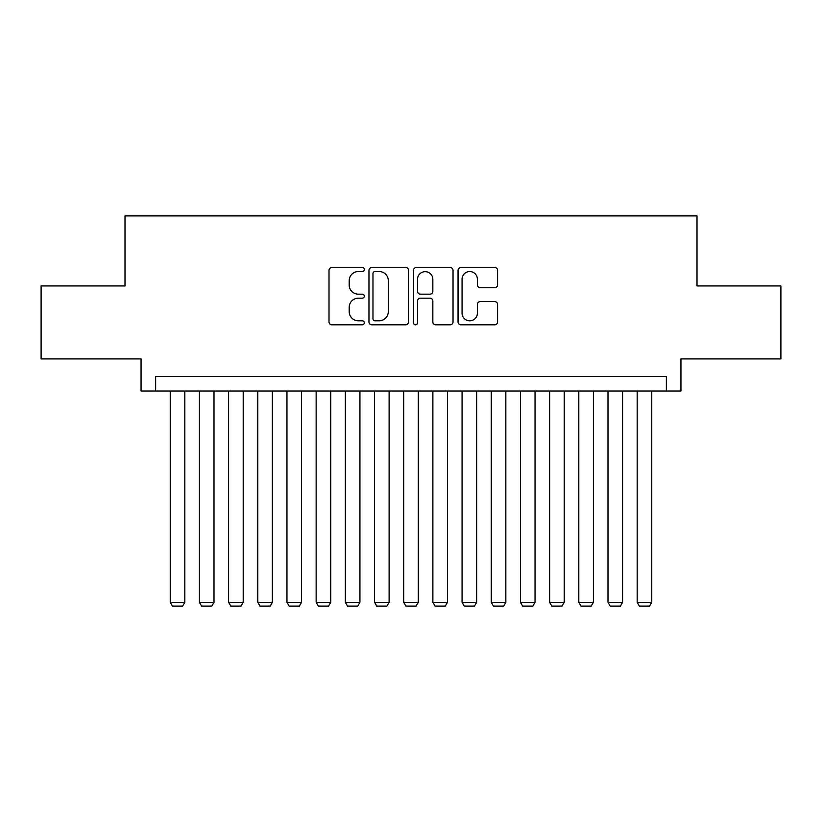 <?xml version="1.0" encoding="UTF-8"?>
<svg xmlns="http://www.w3.org/2000/svg" width="822" height="822" viewBox="0 0 822 822"><rect width="100%" height="100%" fill="white"/><g stroke="black" fill="none" stroke-linecap="round" stroke-linejoin="round"><path stroke-width="1.23" d="M364.31 269.524A2.004 2.004 0 0 0 362.307 267.52L331.862 267.52A2.867 2.867 0 0 0 329.006 270.387L329.006 321.947A2.867 2.867 0 0 0 331.862 324.813L362.307 324.813A2.004 2.004 0 0 0 364.31 322.799A2.004 2.004 0 0 0 362.307 320.796L358.361 320.796A9.165 9.165 0 0 1 349.196 311.63L349.196 307.336A9.165 9.165 0 0 1 358.361 298.17L362.307 298.17A2.004 2.004 0 0 0 364.31 296.167A2.004 2.004 0 0 0 362.307 294.163L358.361 294.163A9.165 9.165 0 0 1 349.196 284.987L349.196 280.692A9.165 9.165 0 0 1 358.361 271.527L362.307 271.527A2.004 2.004 0 0 0 364.31 269.524M494.721 287.71A2.867 2.867 0 0 0 497.577 284.844L497.577 270.387A2.867 2.867 0 0 0 494.721 267.52L460.916 267.52A2.867 2.867 0 0 0 458.049 270.387L458.049 321.947A2.867 2.867 0 0 0 460.916 324.813L494.721 324.813A2.867 2.867 0 0 0 497.577 321.947L497.577 304.469A2.867 2.867 0 0 0 494.721 301.602L480.254 301.602A2.867 2.867 0 0 0 477.387 304.469L477.387 313.131A7.665 7.665 0 0 1 469.722 320.796A7.665 7.665 0 0 1 462.056 313.131L462.056 279.192A7.665 7.665 0 0 1 469.722 271.527A7.665 7.665 0 0 1 477.387 279.192L477.387 284.844A2.867 2.867 0 0 0 480.254 287.71L494.721 287.71M666.354 391.005L680.945 391.005L680.945 358.906L780.9 358.906L780.9 285.953L696.994 285.953L696.994 215.909L125.006 215.909L125.006 285.953L41.1 285.953L41.1 358.906L141.055 358.906L141.055 391.005L666.354 391.005L666.354 376.414L155.646 376.414L155.646 391.005M408.493 270.387A2.867 2.867 0 0 0 405.626 267.52L371.832 267.52A2.867 2.867 0 0 0 368.965 270.387L368.965 321.947A2.867 2.867 0 0 0 371.832 324.813L405.626 324.813A2.867 2.867 0 0 0 408.493 321.947L408.493 270.387M416.374 267.52L450.168 267.52A2.867 2.867 0 0 1 453.035 270.387L453.035 321.947A2.867 2.867 0 0 1 450.168 324.813L435.711 324.813A2.867 2.867 0 0 1 432.845 321.947L432.845 301.037A2.867 2.867 0 0 0 429.978 298.17L420.381 298.17A2.867 2.867 0 0 0 417.514 301.037L417.514 322.799A2.004 2.004 0 0 1 415.511 324.813A2.004 2.004 0 0 1 413.507 322.799L413.507 270.387A2.867 2.867 0 0 1 416.374 267.52M374.976 271.527A2.004 2.004 0 0 0 372.972 273.531L372.972 318.792A2.004 2.004 0 0 0 374.976 320.796L379.127 320.796A9.165 9.165 0 0 0 388.303 311.63L388.303 280.692A9.165 9.165 0 0 0 379.127 271.527L374.976 271.527M432.845 279.336A7.665 7.665 0 0 0 425.18 271.671A7.665 7.665 0 0 0 417.514 279.336L417.514 291.296A2.867 2.867 0 0 0 420.381 294.163L429.978 294.163A2.867 2.867 0 0 0 432.845 291.296L432.845 279.336M184.827 391.005L184.827 602.3L170.236 602.3L170.236 391.005M184.827 602.3L182.638 606.091L172.425 606.091L170.236 602.3M214.008 391.005L214.008 602.3L199.417 602.3L199.417 391.005M214.008 602.3L211.819 606.091L201.606 606.091L199.417 602.3M243.199 391.005L243.199 602.3L228.608 602.3L228.608 391.005M243.199 602.3L241.01 606.091L230.797 606.091L228.608 602.3M272.38 391.005L272.38 602.3L257.789 602.3L257.789 391.005M272.38 602.3L270.191 606.091L259.978 606.091L257.789 602.3M301.561 391.005L301.561 602.3L286.97 602.3L286.97 391.005M301.561 602.3L299.372 606.091L289.159 606.091L286.97 602.3M330.742 391.005L330.742 602.3L316.151 602.3L316.151 391.005M330.742 602.3L328.553 606.091L318.34 606.091L316.151 602.3M359.933 391.005L359.933 602.3L345.332 602.3L345.332 391.005M359.933 602.3L357.745 606.091L347.521 606.091L345.332 602.3M389.114 391.005L389.114 602.3L374.524 602.3L374.524 391.005M389.114 602.3L386.926 606.091L376.712 606.091L374.524 602.3M418.295 391.005L418.295 602.3L403.705 602.3L403.705 391.005M418.295 602.3L416.107 606.091L405.893 606.091L403.705 602.3M447.476 391.005L447.476 602.3L432.886 602.3L432.886 391.005M447.476 602.3L445.288 606.091L435.074 606.091L432.886 602.3M476.668 391.005L476.668 602.3L462.067 602.3L462.067 391.005M476.668 602.3L474.479 606.091L464.255 606.091L462.067 602.3M505.849 391.005L505.849 602.3L491.258 602.3L491.258 391.005M505.849 602.3L503.66 606.091L493.447 606.091L491.258 602.3M535.03 391.005L535.03 602.3L520.439 602.3L520.439 391.005M535.03 602.3L532.841 606.091L522.628 606.091L520.439 602.3M564.211 391.005L564.211 602.3L549.62 602.3L549.62 391.005M564.211 602.3L562.022 606.091L551.809 606.091L549.62 602.3M593.392 391.005L593.392 602.3L578.801 602.3L578.801 391.005M593.392 602.3L591.203 606.091L580.99 606.091L578.801 602.3M622.583 391.005L622.583 602.3L607.992 602.3L607.992 391.005M622.583 602.3L620.394 606.091L610.181 606.091L607.992 602.3M651.764 391.005L651.764 602.3L637.173 602.3L637.173 391.005M651.764 602.3L649.575 606.091L639.362 606.091L637.173 602.3"/></g></svg>
